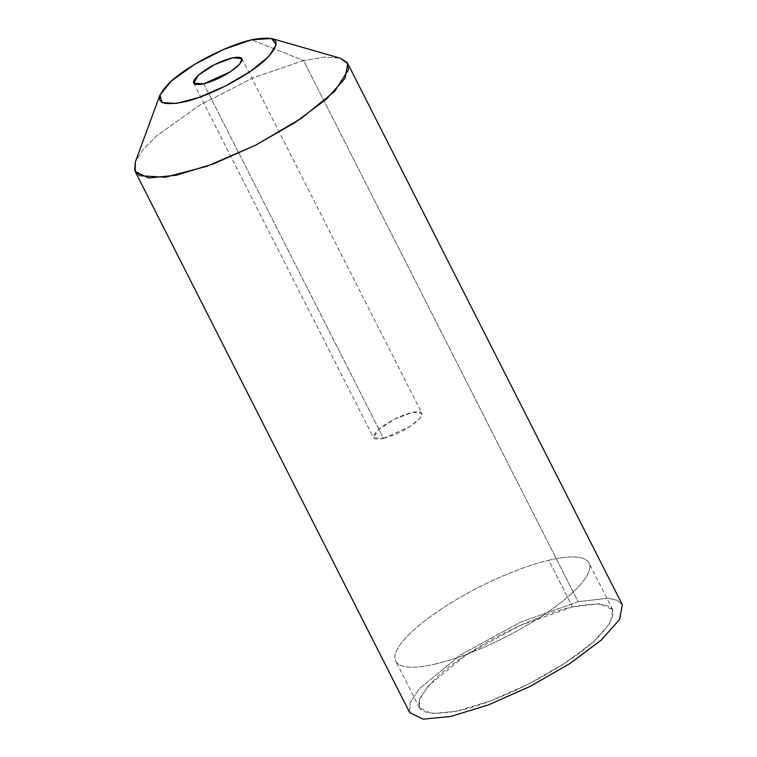 <?xml version="1.0" encoding="UTF-8"?>
<svg xmlns="http://www.w3.org/2000/svg" width="757" height="757" viewBox="0 0 757 757"><rect width="100%" height="100%" fill="white"/><g stroke="black" fill="none" stroke-linecap="round" stroke-linejoin="round"><path stroke-width="0.57" stroke-dasharray="3.79 2.84" d="M203.699 83.838L383.581 438.407L410.266 426.323L419.643 418.649L421.848 413.199L412.518 412.338L394.492 419.16L378.349 429.673L373.523 437.716L383.581 438.407L203.699 83.838M303.548 60.541L252.791 77.952L199.138 105.497L156.33 136.128L142.6 150.123L135.314 161.998L142.619 150.104L156.349 136.109L199.167 105.488L252.81 77.943L303.548 60.541L251.665 39.799L303.548 60.541L324.914 57.078L340.035 58.128L324.923 57.078L303.548 60.541L578.102 601.72L607.862 598.219L617.22 600.273L622.33 604.777L617.239 600.273L607.871 598.219L578.102 601.72L520.05 622.358L460.672 654.89L419.406 688.662L410.143 702.487L409.726 712.659L410.143 702.477L419.416 688.652L460.691 654.881L520.05 622.358L578.102 601.72L303.548 60.541M572.462 606.906L519.681 625.67L465.706 655.231L428.188 685.946L419.766 698.512L419.387 707.757L431.632 713.652L456.726 711.192L490.848 700.745L528.802 683.902L564.817 663.217L593.403 641.86L610.208 623.058L612.678 609.697L599.525 603.717L572.462 606.906L548.797 560.256A108.374 28.227 153.1 0 1 589.003 563.038A108.374 28.227 153.1 0 1 542.684 615.564A108.374 28.227 153.1 0 1 435.928 663.889A108.374 28.227 153.1 0 1 395.722 661.098A108.374 28.227 153.1 0 1 442.041 608.581A108.374 28.227 153.1 0 1 548.797 560.256L572.462 606.906C530.761 616.226 465.602 650.074 436.543 677.506C406.973 707.861 414.666 718.876 459.603 710.539C501.295 701.219 566.463 667.371 595.522 639.949C625.083 609.584 617.4 598.569 572.462 606.906M383.581 438.407C396.488 434.792 407.815 428.907 417.561 420.76C424.951 413.171 423.031 410.417 411.799 412.499C398.892 416.123 387.565 421.999 377.809 430.146C370.419 437.745 372.34 440.489 383.581 438.407M435.928 663.889A108.374 28.227 153.1 0 1 412.868 630.846A108.374 28.227 153.1 0 1 548.797 560.256A108.374 28.227 153.1 0 1 571.857 593.289A108.374 28.227 153.1 0 1 435.928 663.889M193.641 83.147L373.523 437.716M241.966 58.63L421.848 413.199M419.387 707.757L395.722 661.098M612.678 609.697L589.003 563.038"/><path stroke-width="1.14" d="M203.699 83.838L193.641 83.147L198.457 75.104L214.61 64.591L232.626 57.769L241.966 58.63L239.761 64.08L230.383 71.754L203.699 83.838C192.458 85.929 190.537 83.175 197.927 75.577C207.673 67.43 219 61.554 231.907 57.929C243.148 55.848 245.069 58.601 237.679 66.19C227.933 74.337 216.606 80.223 203.699 83.838M135.314 161.998L134.661 170.24L139.657 175.7L165.253 177.252L206.765 166.332L255.525 145.23L301.343 118.347L334.67 91.294L348.532 69.729L347.085 62.471L340.044 58.138L347.785 63.607L345.069 78.312L326.579 98.987L295.135 122.483L255.525 145.23L213.767 163.767L176.239 175.255L148.637 177.971L135.162 171.47L135.323 161.979L159.897 95.136L171.356 81.027L194.71 64.317L223.977 49.29L251.665 39.799L271.574 38.484L276.201 44.805L268.64 56.576L250.463 71.328L225.463 85.995L198.873 97.502L176.23 103.454L162.263 102.611L159.897 95.136M251.665 39.799C226.646 45.392 187.547 65.698 170.107 82.153C152.375 100.369 156.983 106.983 183.942 101.977C208.96 96.385 248.059 76.079 265.499 59.623C283.241 41.398 278.623 34.794 251.665 39.799M622.33 604.777L619.633 619.472L601.153 640.157L569.709 663.662L530.089 686.41L488.331 704.947L450.784 716.444L423.182 719.15L409.717 712.649L423.191 719.15L450.793 716.444L488.331 704.947L530.08 686.419L569.69 663.671L601.134 640.167L619.623 619.491L622.339 604.786L347.785 63.607M340.044 58.138L271.574 38.484M135.162 171.47L409.726 712.659"/></g></svg>
